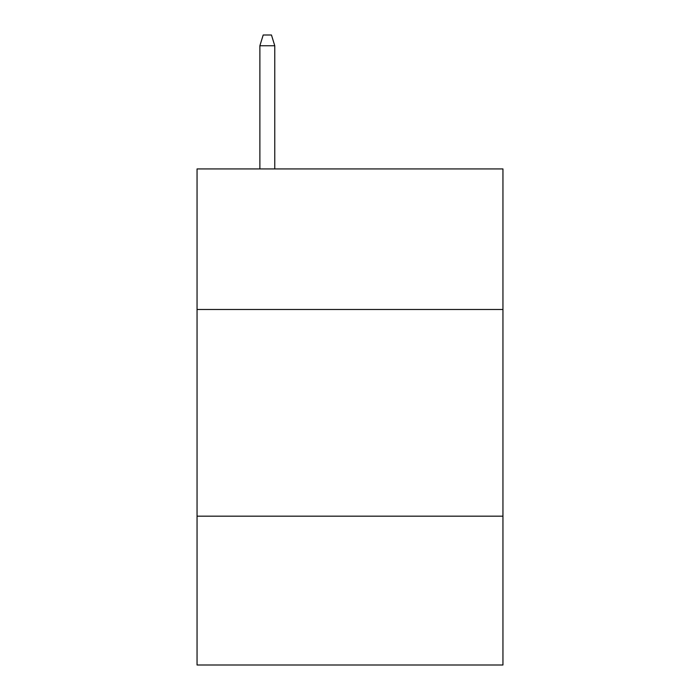 <?xml version="1.0" encoding="UTF-8"?>
<svg xmlns="http://www.w3.org/2000/svg" width="700" height="700" viewBox="0 0 700 700"><rect width="100%" height="100%" fill="white"/><g stroke="black" fill="none" stroke-linecap="round" stroke-linejoin="round"><path stroke-width="1.05" d="M502.95 309.488L502.95 168.936L197.05 168.936L197.05 309.488L502.95 309.488L502.95 665L197.05 665L197.05 309.488M502.95 516.18L197.05 516.18M274.767 168.936L274.767 45.745L259.884 45.745L259.884 168.936M259.884 45.745L263.191 35L271.46 35L274.767 45.745"/></g></svg>
